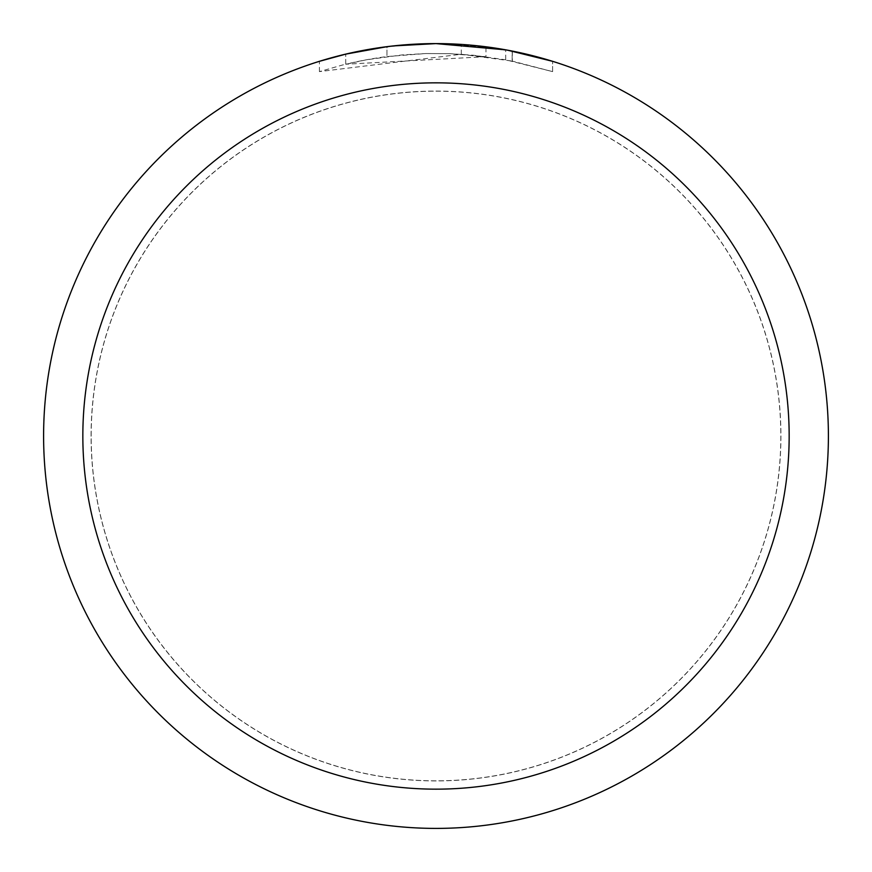 <?xml version="1.0" encoding="UTF-8"?>
<svg xmlns="http://www.w3.org/2000/svg" width="872" height="872" viewBox="0 0 872 872"><rect width="100%" height="100%" fill="white"/><g stroke="black" fill="none" stroke-linecap="round" stroke-linejoin="round"><path stroke-width="0.65" stroke-dasharray="4.36 3.27" d="M436 91.179A344.822 344.822 0 0 1 780.822 436A344.822 344.822 0 0 1 436 780.822A344.822 344.822 0 0 1 91.179 436A344.822 344.822 0 0 1 436 91.179A344.822 344.822 0 0 1 780.822 436A344.822 344.822 0 0 1 436 780.822A344.822 344.822 0 0 1 91.179 436A344.822 344.822 0 0 1 436 91.179M436 91.135A344.865 344.865 0 0 1 780.876 436A344.865 344.865 0 0 1 436 780.865A344.865 344.865 0 0 1 91.135 436A344.865 344.865 0 0 1 436 91.135M409.404 44.505L436 43.611L461.299 44.418L512.169 51.067L512.169 61.073L461.299 54.249L319.435 71.602L342.565 64.997L366.087 59.852L401.872 54.936L425.907 53.541L449.985 53.661L485.977 56.691L485.977 46.794L436 43.6A392.4 392.4 0 0 1 828.4 436A392.4 392.4 0 0 1 436 828.4A392.4 392.4 0 0 1 43.6 436A392.4 392.4 0 0 1 436 43.6L443.826 43.676M449.287 43.829L484.32 46.587M512.158 51.067L507.559 50.184M552.576 61.323L505.695 49.846L505.706 59.819L552.576 71.613L512.158 61.073M485.977 56.691L345.737 64.212A382.59 382.59 0 0 1 386.961 56.56L425.667 53.552L449.647 53.65L473.692 55.274L505.706 59.819M397.621 45.486L386.961 46.674L386.961 56.56L386.961 46.674A392.4 392.4 0 0 0 345.737 54.119L377.336 48.014M393.588 45.9L391.746 46.107M552.608 71.613L552.608 61.323L552.608 71.613M345.737 64.212L345.737 54.119L345.737 64.212M386.961 46.685L407.235 44.657M512.169 61.073L512.169 51.067M461.299 54.249L461.299 44.418M319.414 71.613L319.414 61.323L352.092 52.68L377.031 48.058L410.647 44.418L436 43.6L404.118 44.897M91.179 436A344.822 344.822 0 0 1 436 91.179A344.822 344.822 0 0 1 780.822 436A344.822 344.822 0 0 1 436 780.822A344.822 344.822 0 0 1 91.179 436M91.08 436A344.92 344.92 0 0 1 436 91.08A344.92 344.92 0 0 1 780.92 436A344.92 344.92 0 0 1 436 780.92A344.92 344.92 0 0 1 91.08 436M512.333 51.099L512.333 61.105"/><path stroke-width="1.31" d="M443.826 43.676L449.287 43.829M484.32 46.587L485.977 46.794M505.706 49.846L436 43.6A392.4 392.4 0 0 1 828.4 436A392.4 392.4 0 0 1 436 828.4A392.4 392.4 0 0 1 43.6 436A392.4 392.4 0 0 1 436 43.6L393.588 45.9M507.559 50.184L552.576 61.323M436 82.84A353.16 353.16 0 0 1 789.16 436A353.16 353.16 0 0 1 436 789.16A353.16 353.16 0 0 1 82.84 436A353.16 353.16 0 0 1 436 82.84M391.746 46.107L377.336 48.014M319.435 61.323L345.737 54.129L386.961 46.685M407.235 44.657L409.404 44.505M397.621 45.486L404.118 44.897"/></g></svg>

